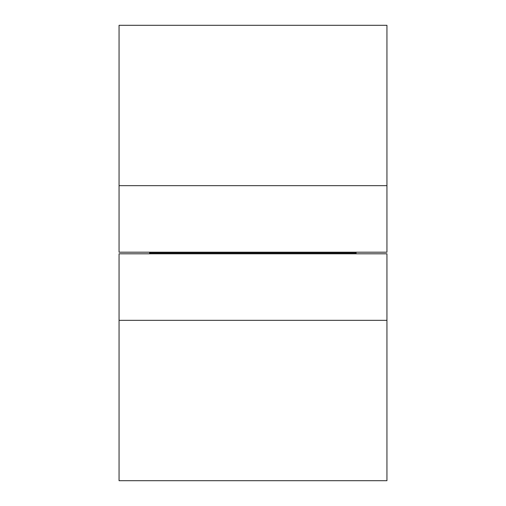 <?xml version="1.0" encoding="UTF-8"?>
<svg xmlns="http://www.w3.org/2000/svg" width="506" height="506" viewBox="0 0 506 506"><rect width="100%" height="100%" fill="white"/><g stroke="black" fill="none" stroke-linecap="round" stroke-linejoin="round"><path stroke-width="0.76" d="M356.18 253.569L356.047 253L356.18 253.569L356.047 253L149.953 253L356.047 253L356.18 252.431M149.82 253.569L149.491 252.197L149.953 253L149.491 253.803L149.82 252.431M386.938 25.3L386.938 252.197L386.938 185.67L119.062 185.67L119.062 252.197L386.938 252.197L119.062 252.197L119.062 25.3L119.062 185.67L386.938 185.67L386.938 25.3L119.062 25.3L386.938 25.3M386.938 253.803L119.062 253.803L119.062 320.33L386.938 320.33L386.938 253.803L119.062 253.803L119.062 320.33L386.938 320.33L386.938 480.7L119.062 480.7L119.062 320.33L119.062 480.7L386.938 480.7L386.938 253.803"/></g></svg>
